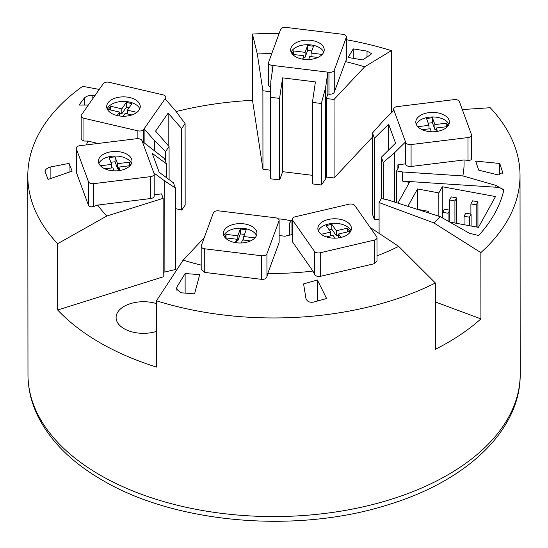 <?xml version="1.0" encoding="UTF-8"?>
<svg xmlns="http://www.w3.org/2000/svg" width="548" height="548" viewBox="0 0 548 548"><rect width="100%" height="100%" fill="white"/><g stroke="black" fill="none" stroke-linecap="round" stroke-linejoin="round"><path stroke-width="0.82" d="M278.336 218.864A40.271 23.276 179.9 0 1 291.228 220.967M156.502 331.41A27.352 15.81 179.9 0 1 124.108 328.711A27.352 15.81 179.9 0 1 116.094 317.545A27.352 15.81 179.9 0 1 156.475 303.613M377.003 255.793A190.183 109.915 -0.1 0 0 398.67 246.374L435.379 282.98A246.114 142.24 179.9 0 1 163.516 302.921A246.114 142.24 179.9 0 1 156.475 300.804L183.155 260.142A190.183 109.915 -0.1 0 0 201.198 265.109M204.24 237.688L183.155 260.142M156.475 300.804L156.536 367.085A246.114 142.24 -0.1 0 1 57.677 310.01L57.622 243.73A246.114 142.24 179.9 0 1 27.797 175.949A246.114 142.24 179.9 0 1 82.645 86.324L99.27 89.42M462.307 109.552L490.2 107.723A246.114 142.24 179.9 0 1 520.025 175.504A246.114 142.24 179.9 0 1 480.856 252.594L433.81 222.892A190.183 109.915 -0.1 0 0 440.25 216.666L469.369 233.249L478.61 235.517A231.934 134.048 -0.1 0 0 503.852 189.978A11.186 6.466 179.9 0 0 495.913 187.224L495.906 185.368L503.852 189.978M346.391 39.751A246.114 142.24 179.9 0 1 384.306 48.525A246.114 142.24 179.9 0 1 391.347 50.649L364.646 66.842A190.183 109.915 -0.1 0 0 345.459 61.616L334.273 92.194A4.473 2.589 179.9 0 1 328.971 94.194L327.875 94.064L326.252 98.51L334.027 99.455L364.646 66.842M372.496 137.069L334.095 177.97L334.027 99.455M391.347 50.649L391.402 112.84M153.851 172.928L142.227 141.316L164.537 158.632L166.455 163.838L152.214 153.31L159.194 172.278L173.428 182.813L175.346 188.019L175.422 269.534L164.886 272L164.804 181.032L153.851 172.928L154.084 173.558A4.473 2.589 179.9 0 1 154.187 174.093L154.207 196.006A4.473 2.589 179.9 0 1 150.659 198.54L97.77 205.068A190.183 109.915 -0.1 0 0 106.764 216.042L57.622 243.73M57.677 310.01L163.229 276.822L163.16 198.314L161.537 193.889L154.2 194.793M106.764 216.042L163.16 198.314M176.107 111.552A246.114 142.24 179.9 0 1 252.518 100.318L252.457 34.038A246.114 142.24 179.9 0 1 279.117 33.51M176.963 286.905L176.367 288.912L180.799 292.748L194.561 293.879L199.671 274.651L185.121 273.527L176.963 286.905L176.963 290.803M185.121 273.527L185.135 293.084M313.559 302.112L326.601 298.509L317.381 280.014L303.585 283.898L305.914 298.304C306.969 301.462 309.517 302.729 313.559 302.112M499.749 163.468L475.664 161.112L478.747 170.175L496.92 174.641L502.783 172.668L499.749 163.468L499.762 174.894M353.255 48.882L348.131 57.485L362.68 59.917L370.845 54.492L371.441 53.588L367.016 51.115L353.255 48.882L353.261 58.314M45.032 171.387L48.073 179.429L72.144 171.14L69.055 163.393L50.882 166.893L50.889 178.463M45.155 172.031C44.915 169.695 46.82 167.983 50.882 166.893M69.055 163.393L69.062 172.202M94.825 95.777L92.824 95.462C89.262 95.201 86.42 96.078 84.296 98.078L79.028 105.072L88.331 105.072M379.1 233.38L379.072 202.561L433.81 222.892M440.25 216.666L387.052 199.664L381.271 198.595L379.072 202.561M396.663 202.733L396.636 170.88L402.417 171.949L462.841 175.922A190.183 109.915 -0.1 0 0 463.985 159.975L411.089 166.469A4.473 2.589 179.9 0 1 405.787 164.482L405.554 163.845L397.889 164.79L398.739 167.092L396.636 170.88M397.917 203.137L409.431 182.368L402.424 181.073L402.417 171.949M449.716 222.056L478.438 227.358L495.508 196.561L442.243 186.731L438.832 192.889L417.521 188.957L407.89 206.322M428.584 212.939L428.584 211.364L427.844 212.699M416.946 209.22L428.584 211.364M417.521 188.957L417.542 209.329M438.832 192.889L438.852 216.22M442.243 186.731L442.27 217.816M495.906 185.368L462.841 175.922M402.424 181.073L495.913 187.224M454.909 200.952L456.621 197.869L451.292 196.89L449.586 199.965L454.909 200.952L454.929 223.022M449.586 199.965L449.593 210.151M456.621 197.869L456.642 223.337M476.219 204.884L477.925 201.801L472.595 200.821L470.89 203.897L476.219 204.884L476.239 226.954M470.89 203.897L470.903 214.083M477.925 201.801L477.945 227.269M448.079 213.268L449.792 210.185L444.462 209.206L442.757 212.281L448.079 213.268L448.093 221.132M442.757 212.281L442.763 218.097M449.792 210.185L449.798 222.07M469.389 217.2L471.095 214.124L465.773 213.138L464.06 216.22L469.389 217.2L469.396 225.687M464.06 216.22L464.067 224.707M471.095 214.124L471.109 226.009M317.381 280.014L317.395 301.037M480.856 252.594L480.918 318.874L435.393 301.969M480.918 318.874A246.114 142.24 179.9 0 1 435.434 349.261L435.379 282.98M398.67 246.374L370.112 227.406M271.774 53.588A190.183 109.915 -0.1 0 0 257.32 54.012L252.457 34.038M257.32 54.012L262.889 90.763L262.958 169.277L252.518 100.318M97.77 205.068L93.756 206.445C91.064 207.199 89.29 206.808 88.454 205.267L76.357 172.387L76.24 148.248A4.473 2.589 179.9 0 1 79.782 145.713L136.685 138.692A4.473 2.589 179.9 0 1 141.994 140.678L142.227 141.316M98.051 143.46L87.762 141.062A190.183 109.915 -0.1 0 0 86.495 144.884M87.762 141.062L83.96 141.062L81.159 139.459L81.138 115.875A4.473 2.589 179.9 0 1 81.467 114.902L103.257 83.714A4.473 2.589 179.9 0 1 109.079 82.282L163.016 94.845A4.473 2.589 179.9 0 1 165.818 97.243A4.473 2.589 179.9 0 1 165.489 98.208L165.071 98.811L175.456 110.682L185.094 123.608L181.641 128.547L181.717 210.062L175.367 208.583M279.651 179.915L279.576 98.4L282.59 77.864L282.679 171.682L279.651 179.915L270.527 178.806L270.452 97.291L270.828 81.275L273.13 65.493L272.041 65.363A4.473 2.589 179.9 0 1 268.486 62.835A4.473 2.589 179.9 0 1 268.589 62.301L280.624 29.4A4.473 2.589 179.9 0 1 285.926 27.4L342.836 34.319A4.473 2.589 179.9 0 1 346.391 36.846L346.411 59.842L345.459 61.616M471.458 158.105C471.746 159.715 470.595 160.468 468.006 160.365L463.985 159.975M376.983 237.736L377.003 260.875L374.209 263.739L320.272 276.363C317.635 276.836 315.689 276.096 314.442 274.13L312.908 271.048L292.653 242.086A4.473 2.589 179.9 0 1 292.324 241.12L292.303 219.207A4.473 2.589 179.9 0 1 295.105 216.809L349.042 204.185A4.473 2.589 179.9 0 1 354.864 205.61L376.661 236.763A4.473 2.589 179.9 0 1 376.983 237.736A4.473 2.589 179.9 0 1 374.188 240.134L320.251 252.765A4.473 2.589 179.9 0 1 314.422 251.333L292.632 220.18A4.473 2.589 179.9 0 1 292.303 219.207M279.124 220.337A4.473 2.589 179.9 0 1 279.028 220.871L266.931 253.765A4.473 2.589 179.9 0 1 261.629 255.758L204.726 248.806A4.473 2.589 179.9 0 1 201.178 246.278A4.473 2.589 179.9 0 1 201.28 245.744L213.371 212.85A4.473 2.589 179.9 0 1 218.679 210.85L275.582 217.809A4.473 2.589 179.9 0 1 279.124 220.337L279.144 242.243A4.473 2.589 179.9 0 1 279.048 242.785L267.808 273.356A190.183 109.915 -0.1 0 0 312.908 271.048M267.808 273.356L266.951 276.562C266.143 278.631 264.376 279.562 261.649 279.364L204.746 272.411L201.205 269.274M379.093 219.186L374.476 219.755L374.4 138.233L388.621 124.197L395.56 143.172L381.346 157.208L381.381 198.616M388.621 124.197L388.642 150.001M282.59 77.864L315.422 81.905L312.408 102.394L312.483 183.909L321.388 184.991L321.313 103.476L312.408 102.394M312.476 175.326L282.679 171.682M168.174 145.515L168.147 113.114L181.641 128.547M169.099 179.607L169.072 146.535L155.577 131.109L168.147 113.114M154.187 174.093A4.473 2.589 179.9 0 1 150.638 176.627L93.735 183.655A4.473 2.589 179.9 0 1 88.434 181.662L76.336 148.782A4.473 2.589 179.9 0 1 76.24 148.248M111.724 151.686A16.783 9.7 179.9 0 1 131.993 161.16A16.783 9.7 179.9 0 1 118.697 170.654A16.783 9.7 179.9 0 1 98.428 161.187A16.783 9.7 179.9 0 1 111.724 151.686M98.907 163.468A16.783 9.7 179.9 0 1 111.724 156.255A16.783 9.7 179.9 0 1 131.52 163.441M100.435 165.777L111.634 164.393L109.121 157.564L115.032 156.838L115.032 161.77L117.546 168.592L117.539 163.667L129.362 162.208L130.465 165.208M110.854 162.283L115.032 161.77M114.005 170.846L112.888 167.811L104.839 168.805M115.032 156.838L117.539 163.667M117.546 168.592L118.8 168.442M111.634 164.393L111.634 167.962M130.054 165.688L118.8 167.078L120.039 170.455M118.8 167.078L118.8 170.647M129.362 162.208L129.362 165.777M164.886 272L163.229 272.205M175.346 188.019L164.804 181.032M166.455 163.838L166.462 177.655M144.131 142.727L144.117 128.794L143.699 129.397A4.473 2.589 179.9 0 1 137.877 130.828L83.94 118.265A4.473 2.589 179.9 0 1 81.138 115.875M181.717 210.062L185.169 205.123L185.094 123.608M129.766 97.558A16.783 9.7 179.9 0 1 140.261 106.538A16.783 9.7 179.9 0 1 117.19 115.553A16.783 9.7 179.9 0 1 106.696 106.572A16.783 9.7 179.9 0 1 129.766 97.558M107.168 108.853A16.783 9.7 179.9 0 1 129.766 102.127A16.783 9.7 179.9 0 1 139.788 108.826M119.553 115.984L119.553 112.087L108.346 109.477L110.614 106.237L121.814 108.847L126.341 102.373L131.938 103.675L127.417 110.155L136.904 112.367M126.341 102.373L126.341 107.298L128.979 107.915M117.135 115.539L119.553 112.087M127.417 113.922L127.417 110.155M119.553 113.251L121.82 113.779L126.341 107.298M121.814 108.847L121.82 113.779M131.856 114.957L125.15 113.395L123.149 116.251M110.614 106.237L110.614 110.004M154.509 150.495L154.502 140.665L144.117 128.794L165.071 98.811M165.626 161.605L165.619 151.481L154.502 140.665M169.072 146.535L165.619 151.481M292.317 234.496L284.912 236.229L279.138 235.524M291.974 234.578L291.961 220.029L289.604 223.063L289.618 235.126M319.087 232.112A16.783 9.7 179.9 0 1 317.867 228.489A16.783 9.7 179.9 0 1 331.437 218.953A16.783 9.7 179.9 0 1 350.206 224.831A16.783 9.7 179.9 0 1 351.426 228.454A16.783 9.7 179.9 0 1 337.849 237.99A16.783 9.7 179.9 0 1 319.087 232.112M318.34 230.77A16.783 9.7 179.9 0 1 333.417 223.365A16.783 9.7 179.9 0 1 350.206 229.393A16.783 9.7 179.9 0 1 350.953 230.742M338.582 237.894L338.582 233.996L340.993 237.448M330.718 235.839L330.718 232.071L326.19 225.605L331.793 224.29L336.321 230.763L347.521 228.139L349.782 231.379L338.582 233.996M347.521 228.139L347.521 231.907M321.217 234.297L330.718 232.071M329.156 229.838L331.793 229.222L336.321 235.695L338.582 235.161M334.979 238.168L332.979 235.311L326.272 236.88M336.321 230.763L336.321 235.695M331.793 224.29L331.793 229.222M292.303 219.741L291.961 220.029M223.742 231.297A16.783 9.7 179.9 0 1 241.901 223.659A16.783 9.7 179.9 0 1 256.937 233.29A16.783 9.7 179.9 0 1 256.567 235.311A16.783 9.7 179.9 0 1 238.401 242.956A16.783 9.7 179.9 0 1 223.372 233.325A16.783 9.7 179.9 0 1 223.742 231.297M223.844 235.606A16.783 9.7 179.9 0 1 240.147 228.174A16.783 9.7 179.9 0 1 256.464 235.572M224.906 237.366L226.016 234.359L226.016 237.928M250.525 240.921L242.483 239.942L241.367 242.976M236.578 240.579L237.832 240.73L237.832 235.804L240.346 228.968L246.251 229.694L243.737 236.524L254.93 237.894M226.016 234.359L237.832 235.804M237.832 240.73L240.346 233.9L244.518 234.407M235.332 242.6L236.572 239.216L236.578 242.785M236.572 239.216L225.31 237.839M243.737 236.524L243.744 240.093M240.346 228.968L240.346 233.9M397.889 164.79L397.896 168.613M374.476 219.755L372.572 214.542L372.496 133.027L383.025 121.115L393.957 110.312L393.731 109.682A4.473 2.589 179.9 0 1 393.635 109.148A4.473 2.589 179.9 0 1 397.184 106.613L454.093 99.626A4.473 2.589 179.9 0 1 459.402 101.62L471.438 134.5A4.473 2.589 179.9 0 1 471.533 135.034A4.473 2.589 179.9 0 1 467.985 137.569L411.069 144.562A4.473 2.589 179.9 0 1 405.767 142.569L405.534 141.939L394.594 152.734L383.251 162.42L381.346 157.208M394.642 202.089L394.594 152.734M383.285 198.965L383.251 162.42M436.05 131.582A16.783 9.7 179.9 0 1 415.802 122.108A16.783 9.7 179.9 0 1 429.111 112.607A16.783 9.7 179.9 0 1 449.36 122.081A16.783 9.7 179.9 0 1 436.05 131.582M416.275 124.389A16.783 9.7 179.9 0 1 429.111 117.169A16.783 9.7 179.9 0 1 448.894 124.362M417.795 126.691L429.009 125.314L426.508 118.484L432.42 117.758L432.42 122.684L434.92 129.52L434.913 124.588L446.736 123.136L447.832 126.129M432.42 117.758L434.913 124.588M428.235 123.204L432.42 122.684M431.365 131.767L430.255 128.725L422.2 129.718M434.92 129.52L436.167 129.362M447.415 126.622L436.167 127.999L436.167 131.568M436.167 127.999L437.4 131.376M429.009 125.314L429.009 128.883M446.736 123.136L446.743 126.704M393.957 110.312L405.534 141.939L405.554 163.845M374.4 138.233L372.496 133.027M270.691 86.968A4.473 2.589 179.9 0 1 268.506 84.748L268.486 62.835M262.889 90.763L270.582 91.701M326.252 98.51L326.32 177.018L325.635 178.901L321.388 184.991M334.095 177.97L326.32 177.018M270.52 170.195L262.958 169.277M325.635 178.901L325.553 87.933L321.313 103.476M323.854 51.841A16.783 9.7 179.9 0 1 305.695 59.492A16.783 9.7 179.9 0 1 290.659 49.854A16.783 9.7 179.9 0 1 291.022 47.847A16.783 9.7 179.9 0 1 309.182 40.196A16.783 9.7 179.9 0 1 324.217 49.827A16.783 9.7 179.9 0 1 323.854 51.841M303.866 57.115L305.12 57.266L305.113 52.341L307.613 45.505L313.524 46.224L311.024 53.06L311.024 56.629M292.194 53.903L293.29 50.902L305.113 52.341M293.29 50.902L293.296 54.471M317.826 57.451L309.771 56.471L308.661 59.513M305.12 57.266L307.62 50.437L311.798 50.943M311.024 53.06L322.224 54.423M302.626 59.136L303.866 55.752L292.605 54.389M291.132 52.142A16.783 9.7 179.9 0 1 307.435 44.71A16.783 9.7 179.9 0 1 323.752 52.108M303.866 55.752L303.866 59.321M307.613 45.505L307.62 50.437M273.13 65.493L327.855 72.151L325.553 87.933M346.391 36.846A4.473 2.589 179.9 0 1 346.288 37.387L334.259 70.288A4.473 2.589 179.9 0 1 328.951 72.281L327.855 72.151L327.875 94.064M279.576 98.4L270.452 97.291M27.975 374.606C28.037 389.642 31.688 404.205 38.942 418.302C51.676 442.483 72.822 463.108 102.38 480.185C175.716 523.689 296.735 533.91 387.963 504.804C466.499 481.096 520.737 430.303 520.203 374.161A246.114 142.24 179.9 0 1 163.694 501.584A246.114 142.24 179.9 0 1 100.058 475.068A246.114 142.24 179.9 0 1 27.975 374.606L27.797 175.949M502.66 171.969L502.66 173.305M367.016 51.115L367.016 57.033M84.296 98.078L84.303 105.072M92.824 95.462L92.824 98.64M150.659 198.54L150.638 176.627M93.756 206.445L93.735 183.655M88.454 205.267L88.434 181.662M76.357 172.387L76.336 148.782M137.884 138.637L137.877 130.828M83.96 141.062L83.94 118.265M143.713 142.412L143.699 129.397M165.489 99.291L165.489 98.208M374.209 263.739L374.188 240.134M320.272 276.363L320.251 252.765M314.442 274.13L314.422 251.333M292.653 242.086L292.632 220.18M279.048 242.785L279.028 220.871M266.951 276.562L266.931 253.765M261.649 279.364L261.629 255.758M204.746 272.411L204.726 248.806M393.731 110.545L393.731 109.682M468.006 160.365L467.985 137.569M411.089 166.469L411.069 144.562M405.787 164.482L405.767 142.569M272.048 72.939L272.041 65.363M346.309 60.177L346.288 37.387M334.273 92.194L334.259 70.288M328.971 94.194L328.951 72.281M165.818 99.668L165.818 97.243M201.198 269.274L201.178 246.278M393.635 110.634L393.635 109.148M471.554 158.653L471.533 135.034M520.203 374.161L520.025 175.504"/></g></svg>
